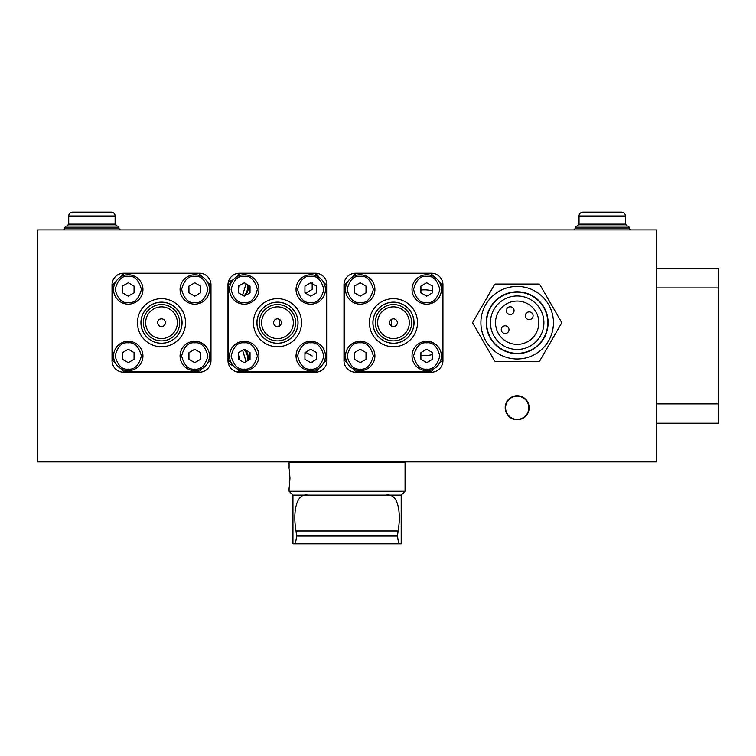 <?xml version="1.0" encoding="UTF-8"?>
<svg xmlns="http://www.w3.org/2000/svg" width="756" height="756" viewBox="0 0 756 756"><rect width="100%" height="100%" fill="white"/><g stroke="black" fill="none" stroke-linecap="round" stroke-linejoin="round"><path stroke-width="1.13" d="M289.973 478.123C289 465.516 289 465.516 289.964 478.123C289 490.729 289 490.729 289.973 478.123M289.085 487.847L289.085 491.268L405.065 491.268L401.2 495.133L401.2 543.847L294.197 543.847C295.416 543.441 296.182 540.861 296.513 536.108L296.513 535.229L397.618 535.229L398.081 531.005L296.05 531.005C293.063 515.053 294.982 492.666 308.032 495.133L401.2 495.133M405.065 491.268L405.065 462.663L289.085 462.663L289.085 468.399M308.032 495.133L292.95 495.133L292.95 543.847L294.197 543.847M397.618 535.229L397.618 536.108C397.94 540.861 398.714 543.432 399.933 543.847M386.08 495.133C399.121 492.666 401.086 515.025 398.081 531.005M296.05 531.005L296.513 535.229M360.215 370.648A14.695 14.695 0 0 1 345.53 355.963A14.695 14.695 0 0 1 360.215 341.268A14.695 14.695 0 0 1 374.91 355.963A14.695 14.695 0 0 1 360.215 370.648A14.695 14.695 0 0 0 374.91 355.963A14.695 14.695 0 0 0 360.215 341.268M354.422 359.308L360.215 362.653L354.422 359.308L354.422 352.608L354.422 359.308M360.215 349.263L354.422 352.608L360.215 349.263L366.017 352.608L360.215 349.263M366.017 352.608L366.017 359.308L360.215 362.653L366.017 359.308L366.017 352.608M360.215 304.158A14.695 14.695 0 0 1 345.53 289.463A14.695 14.695 0 0 1 360.215 274.778A14.695 14.695 0 0 1 374.91 289.463A14.695 14.695 0 0 1 360.215 304.158A14.695 14.695 0 0 0 374.91 289.463A14.695 14.695 0 0 0 360.215 274.778M354.422 292.818L360.215 296.163L354.422 292.818L354.422 286.118L354.422 292.818M360.215 282.772L354.422 286.118L360.215 282.772L366.017 286.118L366.017 292.818L360.215 296.163L366.017 292.818L366.017 286.118L360.215 282.772M426.715 370.648A14.695 14.695 0 0 1 412.02 355.963A14.695 14.695 0 0 1 426.715 341.268A14.695 14.695 0 0 1 441.4 355.963A14.695 14.695 0 0 1 426.715 370.648A14.695 14.695 0 0 0 441.4 355.963A14.695 14.695 0 0 0 426.715 341.268M432.508 352.608L426.715 349.263L420.912 352.608L426.715 349.263L432.508 352.608L432.508 359.308L426.715 362.653L420.912 359.308L420.912 352.608L420.912 359.308L426.715 362.653L432.508 359.308L432.508 358.675M128.265 304.158A14.695 14.695 0 0 1 113.57 289.463A14.695 14.695 0 0 1 128.265 274.778A14.695 14.695 0 0 1 142.95 289.463A14.695 14.695 0 0 1 128.265 304.158A14.695 14.695 0 0 0 142.95 289.463A14.695 14.695 0 0 0 128.265 274.778M122.463 292.818L128.265 296.163L122.463 292.818L122.463 286.118L122.463 292.818M128.265 282.772L122.463 286.118L128.265 282.772L134.058 286.118L128.265 282.772M134.058 286.118L134.058 292.818L128.265 296.163L134.058 292.818L134.058 286.118M128.265 370.648A14.695 14.695 0 0 1 113.57 355.963A14.695 14.695 0 0 1 128.265 341.268A14.695 14.695 0 0 1 142.95 355.963A14.695 14.695 0 0 1 128.265 370.648A14.695 14.695 0 0 0 142.95 355.963A14.695 14.695 0 0 0 128.265 341.268M122.463 359.308L122.463 352.608L122.463 359.308L128.265 362.653L134.058 359.308L128.265 362.653M128.265 349.263L134.058 352.608L128.265 349.263L122.463 352.608L128.265 349.263M134.058 352.608L134.058 359.308L134.058 352.608M194.755 370.648A14.695 14.695 0 0 1 180.07 355.963A14.695 14.695 0 0 1 194.755 341.268A14.695 14.695 0 0 1 209.45 355.963A14.695 14.695 0 0 1 194.755 370.648A14.695 14.695 0 0 0 209.45 355.963A14.695 14.695 0 0 0 194.755 341.268M188.953 352.608L194.755 349.263L200.557 352.608L200.557 359.308L194.755 362.653L188.953 359.308L188.953 352.608L188.953 359.308L194.755 362.653L200.557 359.308L200.557 352.608L194.755 349.263L188.953 352.608M310.735 304.158A14.695 14.695 0 0 1 296.04 289.463A14.695 14.695 0 0 1 310.735 274.778A14.695 14.695 0 0 1 325.42 289.463A14.695 14.695 0 0 1 310.735 304.158A14.695 14.695 0 0 0 325.42 289.463A14.695 14.695 0 0 0 310.735 274.778M310.735 282.772L304.933 286.118L310.735 282.772L316.528 286.118L316.528 292.818L310.735 296.163L304.933 292.818L304.933 286.118L304.933 292.818L310.735 296.163L316.528 292.818L316.528 286.118M310.735 370.648A14.695 14.695 0 0 1 296.04 355.963A14.695 14.695 0 0 1 310.735 341.268A14.695 14.695 0 0 1 325.42 355.963A14.695 14.695 0 0 1 310.735 370.648A14.695 14.695 0 0 0 325.42 355.963A14.695 14.695 0 0 0 310.735 341.268M304.933 352.608L310.735 349.263L316.528 352.608L316.528 359.308L310.735 362.653L304.933 359.308L304.933 352.608L304.933 359.308L310.735 362.653L316.528 359.308L316.528 352.608L310.735 349.263L304.933 352.608M244.235 304.158A14.695 14.695 0 0 1 229.55 289.463A14.695 14.695 0 0 1 244.235 274.778A14.695 14.695 0 0 1 258.93 289.463A14.695 14.695 0 0 1 244.235 304.158A14.695 14.695 0 0 0 258.93 289.463A14.695 14.695 0 0 0 244.235 274.778M250.038 286.118L244.235 282.772L238.442 286.118L244.235 282.772L250.038 286.118L250.038 292.818L244.235 296.163L238.442 292.818L238.442 286.118L238.442 292.818L244.235 296.163L250.038 292.818L250.038 292.175M244.235 370.648A14.695 14.695 0 0 1 229.55 355.963A14.695 14.695 0 0 1 244.235 341.268A14.695 14.695 0 0 1 258.93 355.963A14.695 14.695 0 0 1 244.235 370.648A14.695 14.695 0 0 0 258.93 355.963A14.695 14.695 0 0 0 244.235 341.268M238.442 359.308L238.442 352.608L238.442 359.308L244.235 362.653L250.038 359.308L244.235 362.653M244.235 349.263L250.038 352.608L244.235 349.263L238.442 352.608L244.235 349.263M250.038 352.608L250.038 359.308L250.038 352.608M426.715 304.158A14.695 14.695 0 0 1 412.02 289.463A14.695 14.695 0 0 1 426.715 274.778A14.695 14.695 0 0 1 441.4 289.463A14.695 14.695 0 0 1 426.715 304.158A14.695 14.695 0 0 0 441.4 289.463A14.695 14.695 0 0 0 426.715 274.778M420.912 286.118L426.715 282.772L432.508 286.118L432.508 292.818L426.715 296.163L420.912 292.818L420.912 286.118L420.912 292.818L426.715 296.163L432.508 292.818L432.508 286.118L426.715 282.772L420.912 286.118M240.238 372.198A14.695 14.695 0 0 0 240.899 371.81A14.695 14.695 0 0 1 240.238 372.198M247.76 360.621A14.695 14.695 0 0 0 243.961 349.423A14.695 14.695 0 0 1 247.76 360.621M238.924 355.991L238.442 355.717L238.924 359.591L238.924 355.991M228.312 363.258L233.406 365.876L228.312 363.258M313.494 372.198A14.695 14.695 0 0 0 314.156 371.81A14.695 14.695 0 0 1 313.494 372.198M298.611 371.81A14.695 14.695 0 0 0 299.272 372.198A14.695 14.695 0 0 1 298.611 371.81A14.695 14.695 0 0 0 299.272 372.198M312.181 361.822L312.181 362.691M306.388 352.646L304.933 353.487L306.388 352.646L312.181 355.991L306.388 352.646M243.961 296.002A14.695 14.695 0 0 0 247.76 284.804A14.695 14.695 0 0 1 243.961 296.002M240.899 273.615A14.695 14.695 0 0 0 240.238 273.228A14.695 14.695 0 0 1 240.899 273.615M233.406 279.55L228.312 282.168L233.406 279.55M238.442 289.709L238.924 285.844L238.442 289.709M314.156 273.615A14.695 14.695 0 0 0 313.494 273.228A14.695 14.695 0 0 1 314.156 273.615M312.181 282.735L312.181 289.435L306.388 292.78L312.181 289.435L312.181 283.604M299.272 273.228A14.695 14.695 0 0 0 298.611 273.615A14.695 14.695 0 0 1 299.272 273.228A14.695 14.695 0 0 0 298.611 273.615M304.933 291.939L306.388 292.78L304.933 291.939M394.878 372.198A14.695 14.695 0 0 0 395.53 371.81A14.695 14.695 0 0 1 394.878 372.198M379.994 371.81A14.695 14.695 0 0 0 380.646 372.198A14.695 14.695 0 0 1 379.994 371.81A14.695 14.695 0 0 0 380.646 372.198M395.53 273.615A14.695 14.695 0 0 0 394.878 273.228A14.695 14.695 0 0 1 395.53 273.615M380.646 273.228A14.695 14.695 0 0 0 379.994 273.615A14.695 14.695 0 0 1 380.646 273.228A14.695 14.695 0 0 0 379.994 273.615M194.755 304.158A14.695 14.695 0 0 1 180.07 289.463A14.695 14.695 0 0 1 194.755 274.778A14.695 14.695 0 0 1 209.45 289.463A14.695 14.695 0 0 1 194.755 304.158A14.695 14.695 0 0 0 209.45 289.463A14.695 14.695 0 0 0 194.755 274.778M194.755 282.772L188.953 286.118L194.755 282.772L200.557 286.118L200.557 292.818L194.755 296.163L188.953 292.818L188.953 286.118L188.953 292.818L194.755 296.163L200.557 292.818L200.557 286.118M505.575 407.767A11.595 11.595 0 0 1 517.17 396.163A11.595 11.595 0 0 1 528.775 407.767A11.595 11.595 0 0 1 517.17 419.363A11.595 11.595 0 0 1 505.575 407.767M490.389 338.178A30.93 30.93 0 0 0 532.64 349.499A30.93 30.93 0 0 0 543.961 307.248A30.93 30.93 0 0 0 501.71 295.927A30.93 30.93 0 0 0 490.389 338.178M490.663 338.017A30.609 30.609 0 0 0 532.479 349.215A30.609 30.609 0 0 0 543.677 307.409A30.609 30.609 0 0 0 501.871 296.21A30.609 30.609 0 0 0 490.663 338.017M494.018 336.08A26.744 26.744 0 0 0 530.542 345.87A26.744 26.744 0 0 0 540.332 309.346A26.744 26.744 0 0 0 503.798 299.556A26.744 26.744 0 0 0 494.018 336.08M485.758 340.852A36.279 36.279 0 0 1 499.036 291.296A36.279 36.279 0 0 1 548.591 304.573A36.279 36.279 0 0 1 535.314 354.129A36.279 36.279 0 0 1 485.758 340.852M539.68 284.369L561.632 322.396L539.68 284.369A44.462 44.462 0 0 0 539.122 284.058L495.218 284.058A44.462 44.462 0 0 0 494.67 284.369L472.717 322.396A44.462 44.462 0 0 0 472.717 323.029L494.67 361.056L472.717 323.029M561.632 323.029L539.68 361.056L561.632 323.029A44.462 44.462 0 0 0 561.632 322.396M538.811 361.377L495.218 361.368A44.462 44.462 0 0 1 494.67 361.056M495.218 284.058L539.122 284.058M539.122 361.377A44.462 44.462 0 0 0 539.68 361.056M498.421 333.538A21.65 21.65 0 0 1 506.35 303.969A21.65 21.65 0 0 1 535.919 311.888A21.65 21.65 0 0 1 528 341.466A21.65 21.65 0 0 1 498.421 333.538M525.874 317.69A3.865 3.865 0 0 0 531.156 319.108A3.865 3.865 0 0 0 532.574 313.825A3.865 3.865 0 0 0 527.291 312.408A3.865 3.865 0 0 0 525.874 317.69M506.87 312.597A3.865 3.865 0 0 0 512.143 314.005A3.865 3.865 0 0 0 513.56 308.731A3.865 3.865 0 0 0 508.278 307.314A3.865 3.865 0 0 0 506.87 312.597M501.776 331.6A3.865 3.865 0 0 0 507.049 333.018A3.865 3.865 0 0 0 508.467 327.735A3.865 3.865 0 0 0 503.184 326.327A3.865 3.865 0 0 0 501.776 331.6M318.163 368.635L314.987 371.81L239.983 371.81L236.808 368.635M231.563 363.39L228.388 360.215L228.388 285.21L231.563 282.035M236.808 276.79L239.983 273.615L314.987 273.615L318.163 276.79M323.407 282.035L326.583 285.21L326.583 360.215L323.407 363.39M253.44 322.717A24.05 24.05 0 0 1 277.49 298.667A24.05 24.05 0 0 1 301.531 322.717A24.05 24.05 0 0 1 277.49 346.758A24.05 24.05 0 0 1 253.44 322.717M256.917 322.717A20.563 20.563 0 0 1 277.49 302.145A20.563 20.563 0 0 1 298.053 322.717A20.563 20.563 0 0 1 277.49 343.281A20.563 20.563 0 0 1 256.917 322.717M256.993 322.717A20.488 20.488 0 0 1 277.49 302.22A20.488 20.488 0 0 1 297.977 322.717A20.488 20.488 0 0 1 277.49 343.205A20.488 20.488 0 0 1 256.993 322.717M259.317 322.717A18.172 18.172 0 0 0 277.49 340.88A18.172 18.172 0 0 0 295.653 322.717A18.172 18.172 0 0 0 277.49 304.545A18.172 18.172 0 0 0 259.317 322.717M261.633 322.717A15.848 15.848 0 0 0 277.49 338.565A15.848 15.848 0 0 0 293.337 322.717A15.848 15.848 0 0 0 277.49 306.86A15.848 15.848 0 0 0 261.633 322.717M281.355 322.717A3.865 3.865 0 0 0 277.49 318.852A3.865 3.865 0 0 0 273.625 322.717A3.865 3.865 0 0 0 277.49 326.583A3.865 3.865 0 0 0 281.355 322.717M434.142 368.635L430.967 371.81L355.963 371.81L352.787 368.635M347.543 363.39L344.367 360.215L344.367 285.21L347.543 282.035M352.787 276.79L355.963 273.615L430.967 273.615L434.142 276.79M439.387 282.035L442.562 285.21L442.562 360.215L439.387 363.39M369.419 322.717A24.05 24.05 0 0 1 393.46 298.667A24.05 24.05 0 0 1 417.51 322.717A24.05 24.05 0 0 1 393.46 346.758A24.05 24.05 0 0 1 369.419 322.717M372.897 322.717A20.563 20.563 0 0 1 393.46 302.145A20.563 20.563 0 0 1 414.033 322.717A20.563 20.563 0 0 1 393.46 343.281A20.563 20.563 0 0 1 372.897 322.717M372.973 322.717A20.488 20.488 0 0 1 393.46 302.22A20.488 20.488 0 0 1 413.957 322.717A20.488 20.488 0 0 1 393.46 343.205A20.488 20.488 0 0 1 372.973 322.717M375.297 322.717A18.172 18.172 0 0 0 393.46 340.88A18.172 18.172 0 0 0 411.633 322.717A18.172 18.172 0 0 0 393.46 304.545A18.172 18.172 0 0 0 375.297 322.717M377.613 322.717A15.848 15.848 0 0 0 393.46 338.565A15.848 15.848 0 0 0 409.317 322.717A15.848 15.848 0 0 0 393.46 306.86A15.848 15.848 0 0 0 377.613 322.717M397.325 322.717A3.865 3.865 0 0 0 393.46 318.852A3.865 3.865 0 0 0 389.595 322.717A3.865 3.865 0 0 0 393.46 326.583A3.865 3.865 0 0 0 397.325 322.717M115.592 363.39L112.408 360.215L112.408 285.21L115.592 282.035M120.837 276.79L124.012 273.615L199.008 273.615L202.183 276.79M207.427 282.035L210.603 285.21L210.603 360.215L207.427 363.39M202.183 368.635L199.008 371.81L124.012 371.81L120.837 368.635M137.46 322.717A24.05 24.05 0 0 1 161.51 298.667A24.05 24.05 0 0 1 185.551 322.717A24.05 24.05 0 0 1 161.51 346.758A24.05 24.05 0 0 1 137.46 322.717M140.947 322.717A20.563 20.563 0 0 1 161.51 302.145A20.563 20.563 0 0 1 182.073 322.717A20.563 20.563 0 0 1 161.51 343.281A20.563 20.563 0 0 1 140.947 322.717M141.022 322.717A20.488 20.488 0 0 1 161.51 302.22A20.488 20.488 0 0 1 181.998 322.717A20.488 20.488 0 0 1 161.51 343.205A20.488 20.488 0 0 1 141.022 322.717M143.338 322.717A18.172 18.172 0 0 0 161.51 340.88A18.172 18.172 0 0 0 179.682 322.717A18.172 18.172 0 0 0 161.51 304.545A18.172 18.172 0 0 0 143.338 322.717M145.662 322.717A15.848 15.848 0 0 0 161.51 338.565A15.848 15.848 0 0 0 177.358 322.717A15.848 15.848 0 0 0 161.51 306.86A15.848 15.848 0 0 0 145.662 322.717M165.375 322.717A3.865 3.865 0 0 0 161.51 318.852A3.865 3.865 0 0 0 157.645 322.717A3.865 3.865 0 0 0 161.51 326.583A3.865 3.865 0 0 0 165.375 322.717M279.418 322.717A9.667 9.667 0 0 0 278.69 319.041A9.667 9.667 0 0 1 278.69 326.384A9.667 9.667 0 0 0 279.418 322.717M319.24 277.49A15.46 15.46 0 0 0 314.978 273.228A15.46 15.46 0 0 1 319.24 277.49M297.788 273.228A15.46 15.46 0 0 0 297.24 273.615A15.46 15.46 0 0 1 297.788 273.228M248.592 359.346A15.46 15.46 0 0 0 245.398 349.933A15.46 15.46 0 0 1 248.563 360.158A15.46 15.46 0 0 0 248.592 359.346M248.592 286.08A15.46 15.46 0 0 0 248.563 285.267A15.46 15.46 0 0 1 245.398 295.492A15.46 15.46 0 0 0 248.592 286.08M242.27 273.615A15.46 15.46 0 0 0 241.722 273.228A15.46 15.46 0 0 1 242.27 273.615M241.722 372.198A15.46 15.46 0 0 0 242.27 371.81A15.46 15.46 0 0 1 241.722 372.198M297.24 371.81A15.46 15.46 0 0 0 297.788 372.198M314.978 372.198A15.46 15.46 0 0 0 319.24 367.936M391.712 319.268A32.858 32.858 0 0 0 391.712 326.157M420.912 355.386A32.858 32.858 0 0 0 432.508 354.555M427.32 349.612A27.065 27.065 0 0 1 425.902 349.735M378.614 371.81A15.46 15.46 0 0 0 379.162 372.198A15.46 15.46 0 0 1 378.614 371.81M396.361 372.198A15.46 15.46 0 0 0 396.909 371.81A15.46 15.46 0 0 1 396.361 372.198M425.902 295.69A27.065 27.065 0 0 1 427.32 295.813M432.508 290.871A32.858 32.858 0 0 0 420.912 290.039M396.909 273.615A15.46 15.46 0 0 0 396.361 273.228M379.162 273.228A15.46 15.46 0 0 0 378.614 273.615M656.35 287.923L718.2 287.923L718.2 423.228L656.35 423.228M718.2 287.923L718.2 268.588L656.35 268.588M517.17 419.75A11.983 11.983 0 0 1 505.188 407.767A11.983 11.983 0 0 1 517.17 395.775A11.983 11.983 0 0 1 529.153 407.767A11.983 11.983 0 0 1 517.17 419.75M37.8 229.928L37.8 461.888L656.35 461.888L656.35 229.928L37.8 229.928M343.98 360.603L343.98 284.832A11.595 11.595 0 0 1 355.575 273.228L431.345 273.228A11.595 11.595 0 0 1 442.95 284.832L442.95 360.603A11.595 11.595 0 0 1 431.345 372.198L355.575 372.198A11.595 11.595 0 0 1 343.98 360.603M228 284.832A11.595 11.595 0 0 1 239.605 273.228L315.375 273.228A11.595 11.595 0 0 1 326.97 284.832L326.97 360.603A11.595 11.595 0 0 1 315.375 372.198L239.605 372.198A11.595 11.595 0 0 1 228 360.603L228 284.832M112.03 284.832A11.595 11.595 0 0 1 123.625 273.228L199.395 273.228A11.595 11.595 0 0 1 210.99 284.832L210.99 360.603A11.595 11.595 0 0 1 199.395 372.198L123.625 372.198A11.595 11.595 0 0 1 112.03 360.603L112.03 284.832M579.03 224.135L625.42 224.135L625.42 216.018A3.865 3.865 0 0 0 621.555 212.152L582.895 212.152A3.865 3.865 0 0 0 579.03 216.018L579.03 224.135L577.093 226.063L627.348 226.063A1.937 1.937 0 0 1 629.285 228L575.165 228A1.937 1.937 0 0 1 577.093 226.063M573.228 229.928A1.937 1.937 0 0 0 575.165 228M631.213 229.928A1.937 1.937 0 0 1 629.285 228A1.937 1.937 0 0 0 631.213 229.928M621.555 212.152L582.895 212.152M115.12 216.018A3.865 3.865 0 0 0 111.255 212.152L72.595 212.152A3.865 3.865 0 0 0 68.73 216.018L68.73 224.135L66.793 226.063L117.048 226.063A1.937 1.937 0 0 1 118.985 228L64.865 228A1.937 1.937 0 0 1 66.793 226.063L68.73 224.135L115.12 224.135L115.12 216.018L68.73 216.018M62.928 229.928A1.937 1.937 0 0 0 64.865 228M120.913 229.928A1.937 1.937 0 0 1 118.985 228A1.937 1.937 0 0 0 120.913 229.928M111.255 212.152L72.595 212.152M397.618 536.108L296.513 536.108M360.215 369.108C354.006 369.854 349.622 365.469 347.07 355.963C349.622 346.446 354.006 342.071 360.215 342.818C366.433 342.071 370.809 346.446 373.36 355.963C370.809 365.469 366.433 369.854 360.215 369.108M360.215 302.608C354.006 303.354 349.622 298.979 347.07 289.463C349.622 279.956 354.006 275.571 360.215 276.318C366.433 275.571 370.809 279.956 373.36 289.463C370.809 298.979 366.433 303.354 360.215 302.608M426.715 369.108C420.497 369.854 416.112 365.469 413.57 355.963C416.112 346.446 420.497 342.071 426.715 342.818C432.923 342.071 437.308 346.446 439.85 355.963C437.308 365.469 432.923 369.854 426.715 369.108M128.265 302.608C122.047 303.354 117.671 298.979 115.12 289.463C117.671 279.956 122.047 275.571 128.265 276.318C134.474 275.571 138.858 279.956 141.41 289.463C138.858 298.979 134.474 303.354 128.265 302.608M128.265 369.108C122.047 369.854 117.671 365.469 115.12 355.963C117.671 346.446 122.047 342.071 128.265 342.818C134.474 342.071 138.858 346.446 141.41 355.963C138.858 365.469 134.474 369.854 128.265 369.108M194.755 369.108C188.546 369.854 184.162 365.469 181.61 355.963C184.162 346.446 188.546 342.071 194.755 342.818C200.973 342.071 205.349 346.446 207.9 355.963C205.349 365.469 200.973 369.854 194.755 369.108M310.735 302.608C304.517 303.354 300.141 298.979 297.59 289.463C300.141 279.956 304.517 275.571 310.735 276.327C316.944 275.571 321.328 279.956 323.88 289.463C321.328 298.979 316.944 303.354 310.735 302.608M310.735 369.108C304.517 369.854 300.141 365.469 297.59 355.963C300.141 346.446 304.517 342.071 310.735 342.818C316.944 342.071 321.328 346.446 323.88 355.963C321.328 365.469 316.944 369.854 310.735 369.108M244.235 302.608C238.027 303.354 233.642 298.979 231.1 289.463C233.642 279.956 238.027 275.571 244.235 276.318C250.453 275.571 254.838 279.956 257.38 289.463C254.838 298.979 250.453 303.354 244.235 302.608M244.235 369.108C238.027 369.854 233.642 365.469 231.1 355.963C233.642 346.446 238.027 342.071 244.235 342.818C250.453 342.071 254.838 346.446 257.38 355.963C254.838 365.469 250.453 369.854 244.235 369.108M426.715 302.608C420.497 303.354 416.112 298.979 413.57 289.463C416.112 279.956 420.497 275.571 426.715 276.318C432.923 275.571 437.308 279.956 439.85 289.463C437.308 298.979 432.923 303.354 426.715 302.608M237.006 371.905L239.179 371.007M246.078 361.595L242.591 350.217M309.128 372.198L310.546 371.81M302.22 371.81L303.638 372.198M242.591 295.209L246.078 283.831M239.179 274.419L237.006 273.521M310.546 273.615L309.128 273.228M303.638 273.228L302.22 273.615M390.502 372.198L391.92 371.81M383.594 371.81L385.012 372.198M391.92 273.615L390.502 273.228M385.012 273.228L383.594 273.615M194.755 302.608C188.546 303.354 184.162 298.979 181.61 289.463C184.162 279.956 188.546 275.571 194.755 276.318C200.973 275.571 205.349 279.956 207.9 289.463C205.349 298.979 200.973 303.354 194.755 302.608M718.2 403.893L656.35 403.893M625.42 216.018L579.03 216.018M292.95 495.133L289.085 491.268M625.42 224.135L627.348 226.063L625.42 224.135M115.12 224.135L117.048 226.063L115.12 224.135"/></g></svg>

